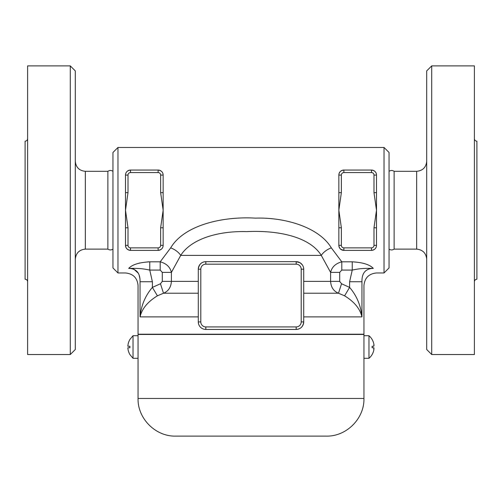 <?xml version="1.0" encoding="UTF-8"?>
<svg xmlns="http://www.w3.org/2000/svg" width="502" height="502" viewBox="0 0 502 502"><rect width="100%" height="100%" fill="white"/><g stroke="black" fill="none" stroke-linecap="round" stroke-linejoin="round"><path stroke-width="0.75" d="M75.3 349.517L75.3 70.907L70.28 65.887L70.28 354.537L75.3 349.517M70.28 354.537L27.61 354.537L27.61 65.887L70.28 65.887M75.3 259.157C75.94 253.102 79.285 249.758 85.34 249.117L107.88 249.117L107.88 171.307L85.34 171.307C79.247 170.711 75.896 167.361 75.3 161.267M27.61 138.677C27.453 140.196 26.619 141.031 25.1 141.188L25.1 279.237C26.612 279.394 27.453 280.235 27.61 281.748M107.88 249.117C109.631 250.203 111.319 250.203 112.95 249.117M117.97 147.462L112.95 152.482L112.95 267.942L117.97 272.962L117.97 147.462L384.03 147.462L384.03 272.962L376.5 272.962C368.857 273.728 364.678 277.913 363.95 285.512L363.95 334.207L138.05 334.207L138.05 285.512C137.322 277.913 133.143 273.728 125.5 272.962L117.97 272.962M376.5 192.642L376.5 175.072A5.02 5.02 0 0 0 371.48 170.052C374.724 170.542 376.4 172.217 376.5 175.072L373.99 175.072L373.99 192.642L376.5 192.642L376.5 227.782L373.99 227.782L373.99 245.352A2.51 2.51 0 0 1 371.48 247.862L343.87 247.862L343.87 250.372L340.776 249.306L339.841 248.346M373.99 245.352L376.5 245.352C376.4 248.208 374.73 249.883 371.48 250.372A5.02 5.02 0 0 0 376.5 245.352L376.5 227.782M343.87 247.862A2.51 2.51 0 0 1 341.36 245.352L341.36 227.782L338.85 227.782L338.85 192.642L341.36 192.642L341.36 175.072L338.85 175.072C338.957 172.211 340.632 170.536 343.87 170.052A5.02 5.02 0 0 0 338.85 175.072L338.85 192.642M160.64 175.072L163.15 175.072A5.02 5.02 0 0 0 158.13 170.052L158.13 172.562A2.51 2.51 0 0 1 160.64 175.072L160.64 192.642L163.15 192.642L163.15 175.072C163.043 172.211 161.368 170.536 158.13 170.052C161.374 170.542 163.05 172.217 163.15 175.072L163.15 245.352C163.05 248.208 161.38 249.883 158.13 250.372L158.161 250.372M130.52 250.372C127.276 249.883 125.6 248.208 125.5 245.352A5.02 5.02 0 0 0 130.52 250.372L158.13 250.372A5.02 5.02 0 0 0 163.15 245.352L163.15 227.782L160.64 227.782L160.64 245.352A2.51 2.51 0 0 1 158.13 247.862L130.52 247.862L130.52 250.372M130.52 247.862A2.51 2.51 0 0 1 128.01 245.352L128.01 227.782L125.5 227.782L125.5 192.642L128.01 192.642L128.01 175.072L125.5 175.072C125.6 172.217 127.27 170.542 130.52 170.052A5.02 5.02 0 0 0 125.5 175.072L125.5 192.642M125.506 245.635L126.021 247.58M126.661 248.559L128.242 249.82M129.278 250.216L130.401 250.372M159.479 250.184L160.508 249.77M163.068 246.256L163.15 245.396M342.571 170.222L341.523 170.636M340.011 171.86L339.252 173.108M338.932 246.256L339.81 248.302M339.848 248.358L341.492 249.77M342.521 250.184L343.751 250.372M376.494 174.79L376.462 174.451M375.339 171.866L374.812 171.314M341.799 270.07L341.799 261.818C335.631 263.468 331.897 266.989 330.598 272.385L330.598 281.39C331 287.282 333.629 291.229 338.499 293.224L344.585 295.822C354.299 301.765 360.091 308.786 361.948 316.887C360.838 305.549 356.727 295.716 349.618 287.401L341.542 283.755L339.697 281.39L339.697 272.385L341.799 270.07L352.241 270.07L349.618 281.741L361.948 281.741C364.603 286.755 364.603 286.755 361.948 281.741C361.779 273.069 365.556 268.62 373.281 268.382L373.281 268.382C377.542 274.468 377.542 274.468 373.281 268.382C369.842 264.629 362.833 262.439 352.241 261.818L341.799 261.818L331.32 247.862C319.071 227.18 284.716 217.14 255.512 218.144C223.748 216.193 184.466 224.614 170.68 247.862L160.201 261.818L149.759 261.818C139.167 262.439 132.158 264.629 128.719 268.382L128.958 268.168M135.797 264.165L136.174 264.027M139.117 263.123L139.725 262.973M147.82 261.856L149.759 261.818L149.759 270.07L160.201 270.07L160.201 261.818C166.382 263.481 170.115 267.008 171.402 272.385L180.72 255.392C191.18 238.845 218.238 230.82 246.733 231.623C278.108 230.054 309.809 236.8 321.28 255.392A12.55 6.865 150.6 0 1 331.32 247.862M160.458 283.755L152.382 287.401L152.382 281.741L149.759 270.07C142.7 268.664 139.757 268.256 128.719 268.382C124.458 274.468 124.458 274.468 128.719 268.382C136.444 268.62 140.221 273.069 140.052 281.741C137.397 286.755 137.397 286.755 140.052 281.741L140.052 316.887C141.909 308.786 147.701 301.765 157.415 295.822L163.501 293.224C168.352 291.254 170.981 287.307 171.402 281.39L171.402 272.385L162.303 272.385L162.303 281.39L160.458 283.755L163.501 293.224L198.29 293.224M125.5 227.782L125.5 245.352L128.01 245.352M158.13 170.052L130.52 170.052L130.52 172.562L158.13 172.562M160.64 192.642L163.15 210.212L160.64 227.782M373.99 192.642L376.5 210.212L373.99 227.782M338.85 227.782L338.85 245.352A5.02 5.02 0 0 0 343.87 250.372L371.48 250.372L371.48 247.862M371.48 172.562L371.48 170.052L343.87 170.052L343.87 172.562L371.48 172.562A2.51 2.51 0 0 1 373.99 175.072M170.68 247.862A12.55 6.865 -150.6 0 1 180.72 255.392L321.28 255.392L330.598 272.385L339.697 272.385M301.2 269.197L303.71 269.197A7.53 7.53 0 0 0 296.18 261.667L296.18 264.177A5.02 5.02 0 0 1 301.2 269.197L301.2 321.907L303.71 321.907C303.126 326.62 300.616 329.13 296.18 329.438A7.53 7.53 0 0 0 303.71 321.907L303.71 269.197A7.53 7.53 0 0 0 296.18 261.667L205.82 261.667A7.53 7.53 0 0 0 198.29 269.197C198.974 264.378 201.484 261.868 205.82 261.667A7.53 7.53 0 0 0 198.29 269.197L198.29 321.907A7.53 7.53 0 0 0 205.82 329.438L204.653 329.35M296.18 261.667L300.146 262.797L302.43 264.993M198.566 323.922L198.29 321.907A7.53 7.53 0 0 0 205.82 329.438L296.18 329.438L296.18 326.927L205.82 326.927A5.02 5.02 0 0 1 200.8 321.907L198.29 321.907M352.241 261.818L352.241 270.07C359.3 268.664 362.243 268.256 373.281 268.382M140.008 278.993L139.117 275.033M138.257 273.17L133.639 268.984M133.306 268.859L131.078 268.369M152.382 281.741L140.052 281.741M157.415 295.822L152.382 287.401C145.273 295.716 141.162 305.549 140.052 316.887L198.29 316.887M341.542 283.755L338.499 293.224L303.71 293.224M349.618 281.741L349.618 287.401L344.585 295.822M384.03 272.962L389.05 267.942L389.05 152.482L384.03 147.462M394.12 249.117L394.12 171.307L416.66 171.307L416.66 249.117L394.12 249.117C392.432 250.209 390.738 250.209 389.05 249.117M416.66 249.117C422.715 249.758 426.06 253.102 426.7 259.157M426.7 70.907L426.7 349.517L431.72 354.537L431.72 65.887L426.7 70.907M431.72 354.537L474.39 354.537L474.39 65.887L431.72 65.887M474.39 281.748C474.547 280.235 475.388 279.394 476.9 279.237L476.9 141.188C475.381 141.031 474.547 140.196 474.39 138.677M372.101 339.477A14.847 14.847 0 0 1 373.789 343.744A14.847 14.847 0 0 0 372.101 339.477L372.126 339.477A14.865 14.865 0 0 0 368.97 335.712L368.97 358.302L363.95 358.302L363.95 334.457L138.05 334.457L138.05 398.462C137.529 418.58 155.576 436.633 175.7 436.112L326.3 436.112L175.7 436.112M363.95 358.302L363.95 398.462C364.471 418.58 346.418 436.633 326.3 436.112M129.899 339.477A14.847 14.847 0 0 0 127.866 346.254L129.899 346.254A12.814 12.814 0 0 0 129.899 347.76L127.866 347.76A14.847 14.847 0 0 0 129.899 354.537M129.899 347.76A12.814 12.814 0 0 1 129.899 346.254M133.03 335.712L138.05 335.712L138.05 358.302L133.03 358.302L133.03 335.712L129.874 339.477M373.877 349.844L373.959 349.323M374.021 348.432L373.959 347.942M373.877 347.798L372.101 347.76A12.814 12.814 0 0 0 372.101 346.254L373.789 346.254L372.101 346.254A12.814 12.814 0 0 1 372.101 347.76L373.789 347.76L373.789 350.271A14.847 14.847 0 0 1 372.101 354.537A14.847 14.847 0 0 0 373.789 350.271M368.97 358.302A14.865 14.865 0 0 0 372.126 354.537L372.101 354.537M373.789 347.76L372.101 347.76M373.877 344.171L373.789 346.254L372.101 346.254M374.021 345.458L373.959 344.692M85.34 249.117L85.34 171.307M128.01 227.782L125.5 210.212L128.01 192.642M158.13 250.372L158.13 247.862M163.15 245.352L160.64 245.352M128.01 175.072A2.51 2.51 0 0 1 130.52 172.562M341.36 245.352L338.85 245.352M341.36 227.782L338.85 210.212L341.36 192.642M341.36 175.072A2.51 2.51 0 0 1 343.87 172.562M198.29 281.39L162.303 281.39M339.697 281.39L303.71 281.39M361.948 281.741L361.948 316.887L303.71 316.887M205.82 329.438L205.82 326.927M198.29 269.197L200.8 269.197A5.02 5.02 0 0 1 205.82 264.177L205.82 261.667M200.8 321.907L200.8 269.197M205.82 264.177L296.18 264.177M301.2 321.907A5.02 5.02 0 0 1 296.18 326.927M160.201 270.07L162.303 272.385M363.95 398.462L138.05 398.462M112.95 171.307C111.275 170.216 109.587 170.216 107.88 171.307M389.05 171.307C390.738 170.216 392.432 170.216 394.12 171.307M416.66 171.307C422.753 170.711 426.104 167.361 426.7 161.267M133.03 358.302L129.874 354.537M368.97 335.712L363.95 335.712"/></g></svg>
